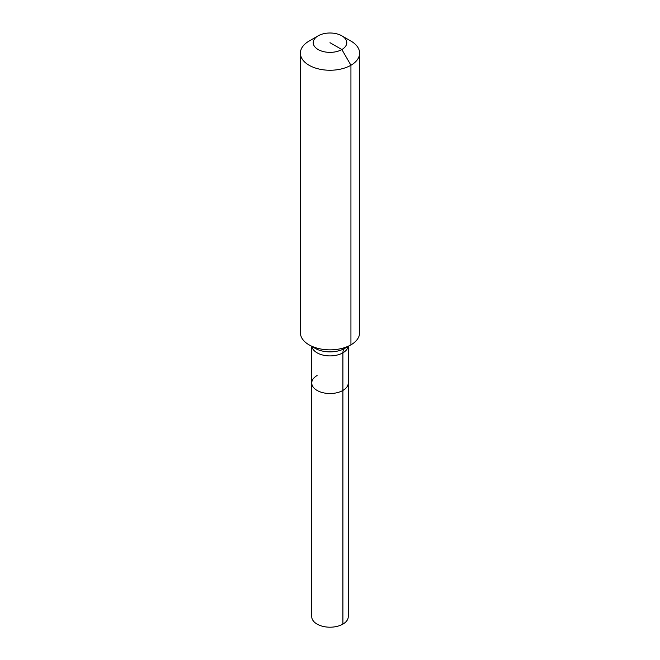 <?xml version="1.0" encoding="UTF-8"?>
<svg xmlns="http://www.w3.org/2000/svg" width="660" height="660" viewBox="0 0 660 660"><rect width="100%" height="100%" fill="white"/><g stroke="black" fill="none" stroke-linecap="round" stroke-linejoin="round"><path stroke-width="0.99" d="M348.257 346.393L348.257 616.663A18.257 10.543 180 0 1 342.911 624.112A18.257 10.543 180 0 1 323.012 626.398A18.257 10.543 180 0 1 311.743 616.663L311.743 382.99A18.257 10.543 180 0 1 317.089 375.54M341.863 35.838A16.78 9.685 180 0 1 341.863 49.533A16.78 9.685 180 0 1 318.137 49.533A16.78 9.685 180 0 1 318.137 35.838A16.78 9.685 180 0 1 341.863 35.838L350.938 41.077A29.609 17.094 180 0 1 359.609 53.163L359.609 332.764A29.609 17.094 180 0 1 350.938 344.85A29.609 17.094 180 0 1 350.93 344.85L344.957 348.298A9.867 5.701 -120 0 0 342.911 352.82L342.911 390.439A18.257 10.543 180 0 0 348.257 382.99A18.257 10.543 180 0 1 342.911 390.439A18.257 10.543 180 0 1 323.012 392.725A18.257 10.543 180 0 1 311.743 382.99A18.257 10.543 180 0 0 323.012 392.725A18.257 10.543 180 0 0 342.911 390.439L342.911 624.112M318.137 35.838L309.061 41.077A29.609 17.094 180 0 1 309.07 41.077L318.137 35.838M359.609 53.163A29.609 17.094 180 0 1 350.93 65.249A29.609 17.094 180 0 1 318.673 68.953A29.609 17.094 180 0 1 300.391 53.163A29.609 17.094 180 0 1 309.061 41.077M330 42.685L341.863 49.533L350.93 65.249L350.93 344.85A29.609 17.094 180 0 1 309.061 344.85A29.609 17.094 180 0 1 300.391 332.764L300.391 53.163M350.93 344.85L344.957 348.298A21.145 12.21 180 0 1 315.043 348.298L309.061 344.85M348.158 346.45A18.257 10.543 180 0 1 342.911 352.82A18.257 10.543 180 0 1 317.089 352.82A18.257 10.543 180 0 1 311.842 346.45M344.957 348.298L350.938 344.85M311.743 346.393L311.743 382.99"/></g></svg>

